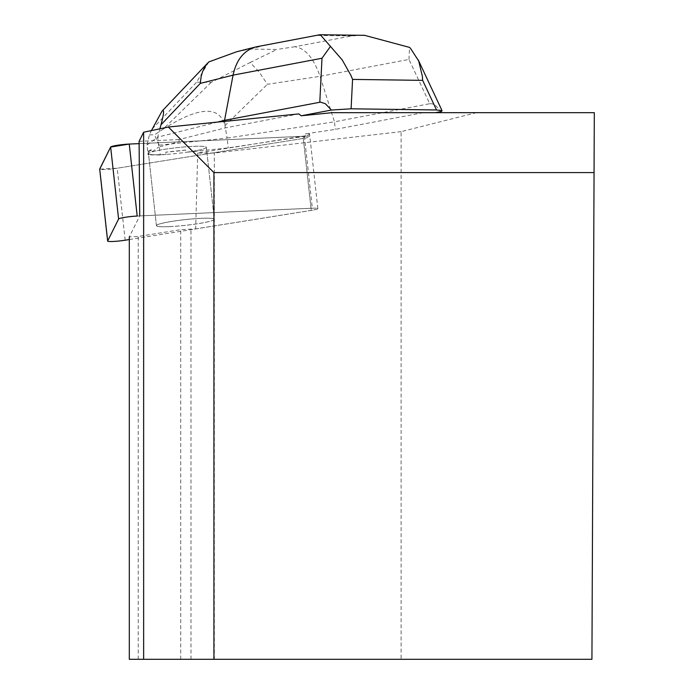 <?xml version="1.0" encoding="UTF-8"?>
<svg xmlns="http://www.w3.org/2000/svg" width="694" height="694" viewBox="0 0 694 694"><rect width="100%" height="100%" fill="white"/><g stroke="black" fill="none" stroke-linecap="round" stroke-linejoin="round"><path stroke-width="0.52" stroke-dasharray="3.47 2.6" d="M169.605 226.626A29.113 2.863 -6.3 0 1 156.428 225.68A29.113 2.863 -6.3 0 1 185.055 219.642A29.113 2.863 -6.3 0 1 214.299 219.287A29.113 2.863 -6.3 0 1 199.308 223.485A29.113 2.863 -6.3 0 1 169.605 226.626M129.301 239.551L311.25 210.412A12.128 1.197 173.7 0 0 317.835 208.616A12.128 1.197 173.7 0 0 312.343 208.217L137.195 216.051M303.295 138.427L117.217 168.217A12.128 1.197 -6.3 0 1 99.719 169.154L117.217 168.217L303.295 138.427L304.388 136.232L139.112 143.623L304.388 136.232A12.128 1.197 -6.3 0 1 309.88 136.623A12.128 1.197 -6.3 0 1 303.295 138.427L311.25 210.412M161.65 154.641A29.113 2.863 -6.3 0 1 148.481 153.695A29.113 2.863 -6.3 0 1 177.1 147.648A29.113 2.863 -6.3 0 1 206.352 147.302A29.113 2.863 -6.3 0 1 191.362 151.5A29.113 2.863 -6.3 0 1 161.65 154.641M332.174 112.671L435.372 112.671L423.193 112.671L335.323 129.37L305.308 133.925L305.56 136.189A12.136 1.197 173.7 0 0 304.38 136.232L179.191 141.828L178.939 139.563L225.385 127.878L298.897 113.911M476.474 112.671L594.316 112.671L591.93 659.3L401.097 659.3L401.097 131.652L476.474 112.671L423.193 112.671M401.097 131.652L214.325 153.053L197.703 153.027L303.044 136.163A12.136 1.197 173.7 0 0 309.628 134.358A12.136 1.197 173.7 0 0 305.308 133.925M178.939 139.563L139.095 141.342M594.055 172.572L213.917 172.572L213.917 659.3M304.38 136.232L312.335 208.183L139.737 215.903L129.301 236.871L138.219 236.472L180.735 229.662L195.682 228.881L311.242 210.377L303.044 136.163M304.388 136.232L312.343 208.217A12.136 1.197 -6.3 0 1 317.826 208.573A12.136 1.197 -6.3 0 1 311.242 210.377M214.299 219.252A29.113 2.863 173.7 0 0 185.046 219.599A29.113 2.863 173.7 0 0 156.428 225.645A29.113 2.863 173.7 0 0 185.68 225.298A29.113 2.863 173.7 0 0 214.299 219.252L206.352 147.302A29.113 2.863 173.7 0 0 184.526 146.928A29.113 2.863 173.7 0 0 152.125 151.865L151.873 149.592A29.113 2.863 173.7 0 0 148.23 151.422A29.113 2.863 173.7 0 0 148.768 151.891L149.019 154.155A29.113 2.863 173.7 0 0 166.066 154.389L165.814 152.125A29.113 2.863 173.7 0 0 185.671 150.051L185.914 152.324A29.113 2.863 173.7 0 0 206.352 147.302L214.299 219.287M185.671 150.051L165.814 152.125M148.768 151.891L151.873 149.592M129.301 659.3L401.097 659.3M214.325 659.3L214.325 153.053M197.703 153.027L195.682 228.881M190.98 659.3L190.98 228.873M180.735 659.3L180.735 229.662M138.219 659.3L138.219 236.472M362.086 35.307L351.771 35.923L294.915 46.732C305.343 48.268 313.714 58.131 320.029 76.323L408.966 59.432L429.725 103.718L334.482 121.814L335.323 129.37M429.725 103.718L432.015 103.753L435.285 105.219L441.349 111.534M224.665 121.363L225.385 127.878M217.534 122.083L157.677 137.143L158.761 146.972L179.191 141.828M305.56 136.189L228.239 147.909L185.914 152.324M208.773 61.94L196.593 82.196L211.15 82.395L250.152 62.503L259.122 71.976L267.424 84.304L320.029 76.323L334.482 121.814L227.155 138.089L228.239 147.909M152.125 151.865L158.761 146.972M166.066 154.389L160.227 154.996L148.1 154.831L149.019 154.155M211.15 82.395L163.107 129.162L154.484 134.879L159.134 145.176L160.227 154.996M163.107 129.162C198.935 106.529 219.547 105.358 224.951 125.649L267.424 84.304M159.134 145.176L227.155 138.089L224.951 125.649M159.915 128.798L157.677 137.143L147.015 145.011L148.1 154.831M147.015 145.011L149.41 134.81L151.413 130.585M149.41 134.81L154.484 134.879M256.971 46.698L319.231 34.865M408.966 59.432L409.529 47.4M250.152 62.503L277.019 49.439L249.987 49.074L236.715 51.746M125.172 240.211L117.217 168.217M294.915 46.732L277.019 49.439M250.317 48.996L261.135 46.272M317.991 35.472L351.771 35.923M152.151 129.015L196.593 82.196M317.835 208.616L309.88 136.623M156.428 225.68L148.481 153.695M317.826 208.573L309.628 134.358M148.23 151.422L156.428 225.645"/><path stroke-width="1.04" d="M129.249 144.066L139.112 143.623L129.249 144.066L110.641 147.041L99.719 169.154A12.128 1.197 -6.3 0 1 99.684 169.084A12.128 1.197 -6.3 0 1 99.702 169.006L110.641 147.041A12.128 1.197 -6.3 0 1 129.249 144.066L137.195 216.051A12.128 1.197 173.7 0 0 118.587 219.026L107.657 240.992A12.128 1.197 173.7 0 0 107.639 241.07A12.128 1.197 173.7 0 0 125.172 240.211L129.301 239.551M139.737 215.903L139.095 141.342L143.641 132.216L168.364 127.028L298.897 113.911L301.213 115.785L332.174 112.671L594.316 112.671L591.93 659.3L129.301 659.3L129.301 236.871M168.364 127.028L213.917 172.572L594.055 172.572M213.917 659.3L213.917 172.572M143.641 132.216L143.641 659.3M319.231 34.865L320.281 34.7L342.211 59.927L350.947 75.42L352.569 79.411L351.095 108.802L436.526 109.964L442.095 110.78L441.349 111.534L435.372 112.671M301.213 115.785L331.42 110.042L325.356 103.727L320.533 102.131L224.552 120.322L224.665 121.363M330.509 46.333L321.999 58.244L233.063 75.143L224.552 120.322L217.534 122.083M351.095 108.802L331.42 110.042M256.971 46.698L255.574 47.001C243.872 50.506 236.368 59.884 233.063 75.143L200.288 83.393L160.991 124.781L159.915 128.798M160.991 124.781C164.044 113.339 164.383 108.802 161.997 111.187L151.413 130.585M436.526 109.964L422.655 80.365L422.377 76.392L418.69 60.968L410.518 48.372L409.529 47.4L364.489 35.299L362.086 35.307M236.715 51.746L208.773 61.94L205.381 66.077L202.57 71.664L201.165 76.427L200.288 83.393M118.587 219.026L110.641 147.041M99.702 169.006L107.657 240.992M422.655 80.365L352.569 79.411M319.795 102.226L321.999 58.244M107.639 241.07L99.684 169.084M320.281 34.735L364.489 35.342M441.809 110.164L418.256 59.927M257.101 46.672L319.552 34.804M236.645 51.764L255.444 47.036M208.122 62.599L161.997 111.187"/></g></svg>
